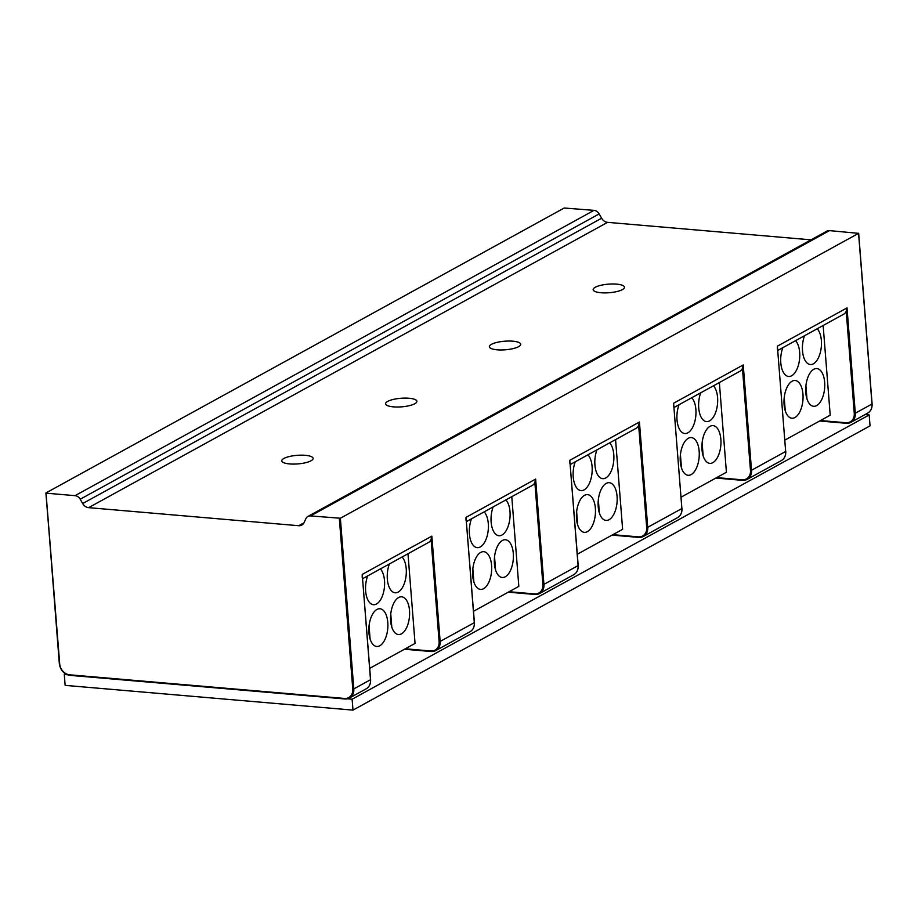 <?xml version="1.0" encoding="UTF-8"?>
<svg xmlns="http://www.w3.org/2000/svg" width="918" height="918" viewBox="0 0 918 918"><rect width="100%" height="100%" fill="white"/><g stroke="black" fill="none" stroke-linecap="round" stroke-linejoin="round"><path stroke-width="1.38" d="M784.879 440.101L830.205 415.188L823.148 325.5M777.821 350.412L843.745 314.174A7.573 6.231 -118.8 0 0 846.224 311.213L847.016 307.897L855.301 413.203L871.997 404.023L858.571 233.356L340.371 518.245L310.559 515.916A6.564 5.393 61.2 0 0 307.897 516.455L826.843 231.152A6.564 5.393 -118.8 0 1 829.505 230.613L310.559 515.916M67.289 674.73L64.294 674.466L65.465 673.823M846.109 423.232L819.705 420.96M864.997 414.592L869.185 414.959L352.122 699.218L347.371 698.816M430.944 651.47L404.551 649.198M638.526 537.351L612.134 535.079M742.318 480.286L715.914 478.014M534.735 594.416L508.342 592.144M570.239 464.542L636.163 428.293A7.573 6.231 -118.8 0 0 638.653 425.332L639.433 422.016L647.718 527.322L681.879 508.538L673.594 403.243L681.856 508.331M577.296 554.231L622.622 529.307L615.565 439.619M596.952 449.854A18.934 9.444 94.9 0 0 602.736 478.668A18.934 9.444 94.9 0 0 605.788 477.957A18.934 9.444 94.9 0 0 613.672 461.513A18.934 9.444 94.9 0 0 609.644 442.878M587.371 531.648A18.934 9.444 94.9 0 0 595.484 511.269A18.934 9.444 94.9 0 0 587.566 494.618A18.934 9.444 94.9 0 0 584.514 495.33A18.934 9.444 94.9 0 0 576.401 515.709A18.934 9.444 94.9 0 0 584.318 532.348A18.934 9.444 94.9 0 0 587.371 531.648M575.253 461.788A18.934 9.444 94.9 0 0 581.037 490.591A18.934 9.444 94.9 0 0 584.089 489.879A18.934 9.444 94.9 0 0 591.972 473.436A18.934 9.444 94.9 0 0 587.945 454.812M609.07 519.714A18.934 9.444 94.9 0 0 617.183 499.335A18.934 9.444 94.9 0 0 609.265 482.696A18.934 9.444 94.9 0 0 606.213 483.396A18.934 9.444 94.9 0 0 598.1 503.775A18.934 9.444 94.9 0 0 606.018 520.426A18.934 9.444 94.9 0 0 609.07 519.714M569.768 463.2L569.803 460.297L639.433 422.016M466.459 521.596L532.371 485.358A7.573 6.231 -118.8 0 0 534.861 482.398L535.642 479.081L543.926 584.387L578.088 565.603A11.36 9.341 -118.8 0 1 573.75 574.714C576.906 572.809 578.386 569.734 578.191 565.488L569.803 460.297L578.065 565.385M473.516 611.285L518.831 586.372L511.774 496.684M811.042 239.839L607.578 222.351A7.573 6.231 61.2 0 1 601.623 218.232L599.156 213.928A6.564 5.393 -118.8 0 0 594.003 210.36L564.191 208.03L46.003 492.92L59.704 663.852A10.603 8.721 61.2 0 0 69.665 674.81L344.617 698.942M599.156 213.928L80.21 499.231A6.564 5.393 61.2 0 0 75.058 495.663L46.279 493.184M80.21 499.231L82.677 503.534A7.573 6.231 -118.8 0 0 88.633 507.654L298.706 525.716A7.573 6.231 -118.8 0 0 301.781 525.096A7.573 6.231 -118.8 0 0 304.087 522.572L305.901 518.636A6.564 5.393 61.2 0 1 307.897 516.455M311.03 460.79A15.721 4.303 -4.5 0 0 313.13 458.392A15.721 4.303 -4.5 0 0 301.345 455.167A15.721 4.303 -4.5 0 0 283.88 458.461A15.721 4.303 -4.5 0 0 281.792 460.859A15.721 4.303 -4.5 0 0 293.565 464.083A15.721 4.303 -4.5 0 0 311.03 460.79M518.613 346.671A15.721 4.303 -4.5 0 0 520.701 344.273A15.721 4.303 -4.5 0 0 508.928 341.037A15.721 4.303 -4.5 0 0 491.463 344.33A15.721 4.303 -4.5 0 0 489.374 346.729A15.721 4.303 -4.5 0 0 501.148 349.965A15.721 4.303 -4.5 0 0 518.613 346.671M622.404 289.606A15.721 4.303 -4.5 0 0 624.492 287.208A15.721 4.303 -4.5 0 0 612.719 283.983A15.721 4.303 -4.5 0 0 595.254 287.277A15.721 4.303 -4.5 0 0 593.154 289.675A15.721 4.303 -4.5 0 0 604.939 292.899A15.721 4.303 -4.5 0 0 622.404 289.606M414.821 403.725A15.721 4.303 -4.5 0 0 416.91 401.327A15.721 4.303 -4.5 0 0 405.136 398.102A15.721 4.303 -4.5 0 0 387.671 401.396A15.721 4.303 -4.5 0 0 385.583 403.794A15.721 4.303 -4.5 0 0 397.356 407.018A15.721 4.303 -4.5 0 0 414.821 403.725M858.571 233.356L829.505 230.613M352.122 699.218L352.982 710.119L65.144 685.367L64.294 674.466M869.185 414.959L870.046 425.849L352.982 710.119M673.56 406.135L673.594 403.243L743.224 364.951L751.509 470.257L785.67 451.484L777.374 346.178L785.647 451.266M847.016 307.897L777.374 346.178L777.351 349.081M674.03 407.477L739.954 371.239A7.573 6.231 -118.8 0 0 742.444 368.267L743.224 364.951M681.087 497.166L726.413 472.254L719.356 382.565M700.744 392.789A18.934 9.444 94.9 0 0 706.527 421.603A18.934 9.444 94.9 0 0 709.58 420.892A18.934 9.444 94.9 0 0 717.463 404.448A18.934 9.444 94.9 0 0 713.435 385.812M691.162 474.583A18.934 9.444 94.9 0 0 699.275 454.203A18.934 9.444 94.9 0 0 691.357 437.565A18.934 9.444 94.9 0 0 688.305 438.276A18.934 9.444 94.9 0 0 680.192 458.644A18.934 9.444 94.9 0 0 688.11 475.294A18.934 9.444 94.9 0 0 691.162 474.583M679.045 404.723A18.934 9.444 94.9 0 0 684.828 433.537A18.934 9.444 94.9 0 0 687.869 432.826A18.934 9.444 94.9 0 0 695.764 416.382A18.934 9.444 94.9 0 0 691.736 397.746M712.861 462.649A18.934 9.444 94.9 0 0 720.974 442.281A18.934 9.444 94.9 0 0 713.056 425.631A18.934 9.444 94.9 0 0 710.004 426.342A18.934 9.444 94.9 0 0 701.891 446.71A18.934 9.444 94.9 0 0 709.809 463.361A18.934 9.444 94.9 0 0 712.861 462.649M362.197 577.319L362.22 574.416L431.85 536.135L431.07 539.451A7.573 6.231 -118.8 0 1 428.58 542.423L362.667 578.661M340.371 518.245L353.809 688.913L370.505 679.722A11.36 9.341 -118.8 0 1 366.167 688.833C369.323 686.939 370.803 683.853 370.608 679.607L362.22 574.416L370.493 679.515M369.724 668.35L415.051 643.426L407.982 553.738M389.37 563.973A18.934 9.444 94.9 0 0 395.153 592.787A18.934 9.444 94.9 0 0 398.205 592.076A18.934 9.444 94.9 0 0 406.1 575.632A18.934 9.444 94.9 0 0 402.073 556.996M379.788 645.767A18.934 9.444 94.9 0 0 387.901 625.387A18.934 9.444 94.9 0 0 379.983 608.749A18.934 9.444 94.9 0 0 376.931 609.449A18.934 9.444 94.9 0 0 368.818 629.828A18.934 9.444 94.9 0 0 376.747 646.479A18.934 9.444 94.9 0 0 379.788 645.767M367.67 575.907A18.934 9.444 94.9 0 0 373.454 604.721A18.934 9.444 94.9 0 0 376.506 604.01A18.934 9.444 94.9 0 0 384.39 587.566A18.934 9.444 94.9 0 0 380.373 568.931M401.499 633.833A18.934 9.444 94.9 0 0 409.612 613.465A18.934 9.444 94.9 0 0 401.682 596.815A18.934 9.444 94.9 0 0 398.641 597.526A18.934 9.444 94.9 0 0 390.529 617.894A18.934 9.444 94.9 0 0 398.446 634.545A18.934 9.444 94.9 0 0 401.499 633.833M465.977 520.265L466.011 517.362L535.642 479.081M431.85 536.135L440.147 641.441L474.296 622.668A11.36 9.341 -118.8 0 1 469.959 631.779C473.114 629.874 474.595 626.799 474.399 622.553L466.011 517.362L474.285 622.45M493.161 506.92A18.934 9.444 94.9 0 0 498.944 535.722A18.934 9.444 94.9 0 0 501.997 535.01A18.934 9.444 94.9 0 0 509.88 518.567A18.934 9.444 94.9 0 0 505.864 499.931M483.579 588.702A18.934 9.444 94.9 0 0 491.692 568.334A18.934 9.444 94.9 0 0 483.775 551.684A18.934 9.444 94.9 0 0 480.722 552.395A18.934 9.444 94.9 0 0 472.609 572.763A18.934 9.444 94.9 0 0 480.527 589.413A18.934 9.444 94.9 0 0 483.579 588.702M471.462 518.842A18.934 9.444 94.9 0 0 477.245 547.656A18.934 9.444 94.9 0 0 480.298 546.944A18.934 9.444 94.9 0 0 488.181 530.501A18.934 9.444 94.9 0 0 484.153 511.865M505.279 576.779A18.934 9.444 94.9 0 0 513.403 556.4A18.934 9.444 94.9 0 0 505.474 539.75A18.934 9.444 94.9 0 0 502.421 540.461A18.934 9.444 94.9 0 0 494.309 560.841A18.934 9.444 94.9 0 0 502.238 577.479A18.934 9.444 94.9 0 0 505.279 576.779M804.535 335.736A18.934 9.444 94.9 0 0 810.319 364.538A18.934 9.444 94.9 0 0 813.371 363.826A18.934 9.444 94.9 0 0 821.254 347.383A18.934 9.444 94.9 0 0 817.227 328.759M794.954 417.518A18.934 9.444 94.9 0 0 803.066 397.15A18.934 9.444 94.9 0 0 795.149 380.5A18.934 9.444 94.9 0 0 792.096 381.211A18.934 9.444 94.9 0 0 783.983 401.579A18.934 9.444 94.9 0 0 791.901 418.229A18.934 9.444 94.9 0 0 794.954 417.518M782.825 347.658A18.934 9.444 94.9 0 0 788.608 376.472A18.934 9.444 94.9 0 0 791.66 375.76A18.934 9.444 94.9 0 0 799.555 359.317A18.934 9.444 94.9 0 0 795.527 340.681M816.653 405.595A18.934 9.444 94.9 0 0 824.766 385.216A18.934 9.444 94.9 0 0 816.848 368.566A18.934 9.444 94.9 0 0 813.796 369.277A18.934 9.444 94.9 0 0 805.683 389.657A18.934 9.444 94.9 0 0 813.6 406.295A18.934 9.444 94.9 0 0 816.653 405.595M820.462 420.547L845.914 422.728A10.603 8.721 61.2 0 0 854.268 413.352L846.224 311.213M612.891 534.666L638.331 536.858A10.603 8.721 61.2 0 0 646.685 527.471L638.653 425.332M646.685 527.471L647.718 527.322A11.36 9.341 61.2 0 1 643.38 536.433A11.36 9.341 61.2 0 1 638.767 537.374L638.331 536.858M543.926 584.387A11.36 9.341 61.2 0 1 539.589 593.498A11.36 9.341 61.2 0 1 534.976 594.428L534.54 593.912A10.603 8.721 61.2 0 0 542.894 584.536L543.926 584.387M509.1 591.72L534.54 593.912M542.894 584.536L534.861 482.398M339.339 518.395L352.776 689.062L353.809 688.913A11.36 9.341 61.2 0 1 349.471 698.024A11.36 9.341 61.2 0 1 344.847 698.954L69.986 675.361C63.973 674.214 60.427 670.335 59.337 663.703L46.015 493.138M75.058 495.663L594.003 210.36M82.677 503.534L601.623 218.232M607.578 222.351L88.633 507.654M298.706 525.716L303.961 522.824M352.776 689.062A10.603 8.721 61.2 0 1 344.422 698.437L344.732 698.988L349.471 698.024L366.167 688.833M858.663 233.241L872.1 403.897C872.295 408.154 870.815 411.23 867.659 413.134A11.36 9.341 -118.8 0 0 871.997 404.023L871.985 403.805M854.268 413.352L855.301 413.203A11.36 9.341 61.2 0 1 850.963 422.314A11.36 9.341 61.2 0 1 846.339 423.244L845.914 422.728M785.67 451.484L785.762 451.369C785.957 455.615 784.477 458.69 781.321 460.595A11.36 9.341 -118.8 0 0 785.67 451.484M751.509 470.257A11.36 9.341 61.2 0 1 747.172 479.368A11.36 9.341 61.2 0 1 742.559 480.309L742.123 479.793A10.603 8.721 61.2 0 0 750.476 470.406L751.509 470.257M716.671 477.601L742.123 479.793M750.476 470.406L742.444 368.267M681.879 508.538L681.982 508.423C682.166 512.68 680.686 515.755 677.541 517.66A11.36 9.341 -118.8 0 0 681.879 508.538M69.86 675.304A11.36 9.341 61.2 0 1 59.452 663.806M405.308 648.785L430.749 650.977A10.603 8.721 61.2 0 0 439.114 641.59L431.07 539.451M439.114 641.59L440.147 641.441A11.36 9.341 61.2 0 1 435.798 650.552A11.36 9.341 61.2 0 1 431.185 651.493L430.749 650.977M45.9 493.035L59.704 663.852M69.665 674.81L344.422 698.437M576.63 511.716L577.674 524.924M598.329 499.794L599.374 512.99M573.75 574.714L539.589 593.498L534.85 594.462L508.274 592.179M867.659 413.134L850.963 422.314L846.224 423.278L819.648 420.995M781.321 460.595L747.172 479.368L742.433 480.344L715.856 478.048M680.422 454.662L681.466 467.859M702.121 442.728L703.165 455.925M677.541 517.66L643.38 536.433L638.641 537.397L612.065 535.114M369.059 625.846L370.092 639.043M390.758 613.913L391.791 627.109M404.494 649.233L431.058 651.516L435.798 650.552L469.959 631.779M472.839 568.781L473.883 581.978M494.55 556.847L495.582 570.044M784.213 397.597L785.246 410.794M805.912 385.663L806.956 398.871"/></g></svg>
